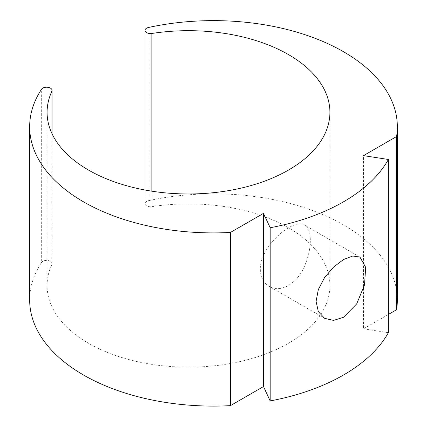 <?xml version="1.0" encoding="UTF-8"?>
<svg xmlns="http://www.w3.org/2000/svg" width="427" height="427" viewBox="0 0 427 427"><rect width="100%" height="100%" fill="white"/><g stroke="black" fill="none" stroke-linecap="round" stroke-linejoin="round"><path stroke-width="0.32" stroke-dasharray="2.13 1.6" d="M260.321 269.261C260.555 277.187 263.528 282.893 269.245 286.368C280.406 293.44 297.496 283.576 304.6 265.957C312.212 248.642 312.212 228.909 304.6 225.136C294.278 217.332 259.851 245.578 260.321 269.261M29.66 299.962A183.84 106.142 180 0 1 41.323 262.76L41.323 89.563M41.323 262.76A5.476 3.165 180 0 1 47.328 260.443A5.476 3.165 180 0 1 52.089 263.582A5.476 3.165 180 0 1 51.902 264.398A141.417 81.648 0 0 0 47.087 285.53A141.417 81.648 0 0 0 188.499 367.172A141.417 81.648 0 0 0 329.916 285.53A141.417 81.648 0 0 0 151.9 206.668A5.476 3.165 180 0 1 145.004 203.61A5.476 3.165 180 0 1 149.066 200.557L149.066 27.36M149.066 200.557A183.84 106.142 180 0 1 397.34 299.962M388.389 314.453L363.494 328.827L363.494 155.631M363.494 328.827L388.389 332.681M51.902 264.398L51.902 133.464M151.9 206.668L151.9 191.195M359.966 257.102L304.6 225.136M324.611 318.334L269.245 286.368M52.089 263.582L52.089 133.859M329.916 285.53L329.916 112.333M47.087 285.53L47.087 112.333M145.004 203.61L145.004 190.02"/><path stroke-width="0.64" d="M343.495 317.282L333.562 320.405L324.611 318.334L318.334 311.614L316.071 301.446L318.334 289.495L324.611 277.513L333.562 267.078L343.495 259.547L352.718 256.019L359.966 257.102L365.683 267.35L364.519 284.948L356.694 303.869L343.495 317.282M388.389 159.479L388.389 332.681A183.84 106.142 180 0 1 270.168 400.932L263.496 386.558L230.431 405.65A183.84 106.142 180 0 1 29.66 299.962L29.66 126.766A183.84 106.142 0 0 0 230.431 232.453L263.496 213.361L270.168 227.735A183.84 106.142 0 0 0 388.389 159.479L363.494 155.631L396.56 136.539A183.84 106.142 0 0 0 397.34 126.766A183.84 106.142 0 0 0 149.066 27.36A5.476 3.165 0 0 0 145.004 30.413A5.476 3.165 0 0 0 151.9 33.466A141.417 81.648 180 0 1 329.916 112.333A141.417 81.648 180 0 1 188.499 193.975A141.417 81.648 180 0 1 47.087 112.333A141.417 81.648 180 0 1 51.902 91.197A5.476 3.165 0 0 0 52.089 90.38A5.476 3.165 0 0 0 47.328 87.247A5.476 3.165 0 0 0 41.323 89.563A183.84 106.142 0 0 0 29.66 126.766M230.431 405.65L230.431 232.453M397.34 126.766L397.34 299.962A183.84 106.142 180 0 1 396.56 309.74L396.56 136.539M396.56 309.74L388.389 314.453M270.168 400.932L270.168 227.735M263.496 386.558L263.496 213.361M51.902 133.464L51.902 91.197M151.9 191.195L151.9 33.466M52.089 133.859L52.089 90.38M145.004 190.02L145.004 30.413"/></g></svg>
